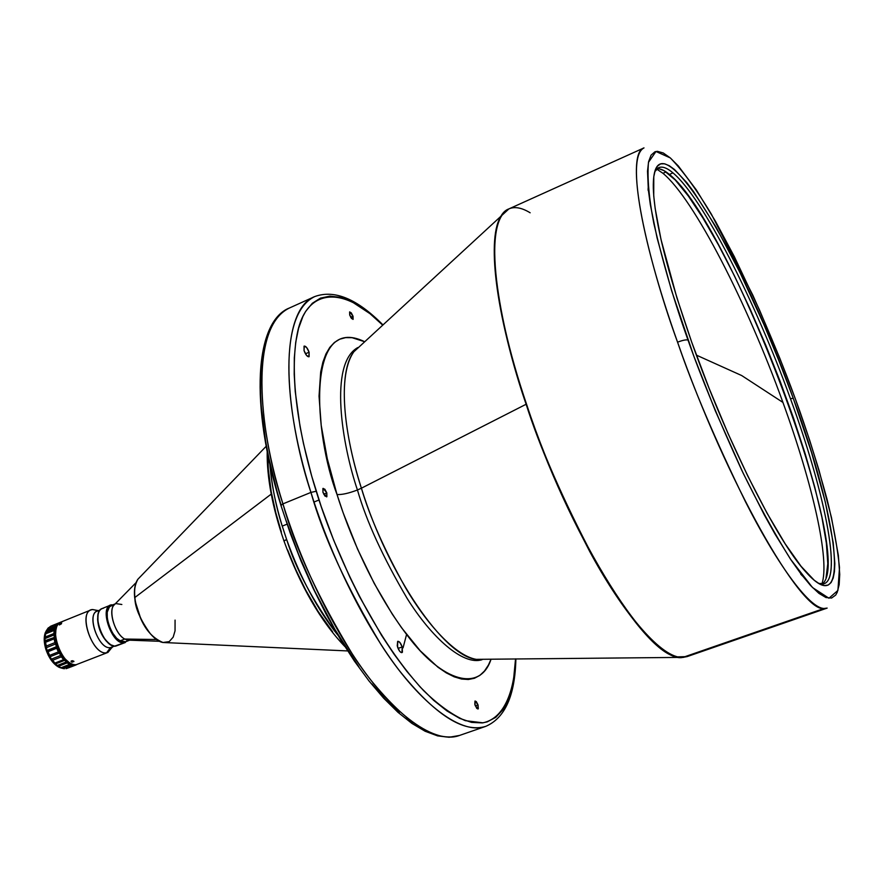 <?xml version="1.0" encoding="UTF-8"?>
<svg xmlns="http://www.w3.org/2000/svg" width="884" height="884" viewBox="0 0 884 884"><rect width="100%" height="100%" fill="white"/><g stroke="black" fill="none" stroke-linecap="round" stroke-linejoin="round"><path stroke-width="1.33" d="M662.945 173.297L656.657 169.043L662.945 173.297L666.061 171.916L662.945 173.297C693.874 198.701 747.212 303.234 782.926 402.419C747.212 303.234 693.874 198.701 662.945 173.297M741.709 375.556L782.926 402.419L741.709 375.556L696.404 355.136L741.709 375.556M822.219 584.037C857.204 558.202 730.372 222.149 669.409 174.446L672.956 172.877C702.857 197.894 755.179 301.035 790.484 398.794L793.202 398.187L790.484 398.794C824.418 491.316 842.242 577.55 824.219 583.672L818.694 583.429L820.927 583.97C843.977 587.064 826.441 496.642 790.484 398.794C755.179 301.035 702.857 197.894 672.956 172.877C664.436 165.673 658.381 165.253 654.79 171.64L658.646 167.662C662.282 166.148 667.055 167.883 672.956 172.877L669.409 174.446C664.492 170.336 660.337 168.446 656.945 168.767M793.202 398.187C837.899 518.422 852.22 623.85 806.075 572.235C777.5 541.715 726.272 440.287 691.686 342.086L709.023 388.109L728.029 433.492L747.72 475.89L767.058 513.184L785.102 543.715L801.059 566.29L814.286 580.291L819.744 584.026L824.385 585.595L828.175 585.075L831.115 582.523L833.203 578.025L834.43 571.694L834.839 563.627L833.225 542.82L825.258 501.858L811.523 452.442L793.202 398.187L779.058 361.059L763.831 324.351L739.864 272.283L715.885 226.845L693.498 191.485L686.702 182.513L674.492 169.507L669.221 165.684L664.591 163.783L660.668 163.883L657.53 166.037L655.21 170.303L653.784 176.69L653.729 195.806L655.166 208.458L661 239.442L676.901 297.809L691.686 342.086C667.387 272.349 654.602 221.133 653.32 188.436C651.409 103.605 741.521 251.796 793.202 398.187M643.994 147.904C621.971 159.021 652.724 274.725 677.564 342.185C682.647 340.241 686.139 339.522 688.006 340.053C674.691 302.914 663.287 264.007 653.806 223.32C648.911 197.883 647.143 177.54 648.48 162.302L655.972 151.484L670.315 157.927C682.791 170.711 696.504 189.496 711.443 214.271L752.803 295.134C770.804 335.544 785.069 370.33 795.567 399.502L795.567 399.502C806.374 428.806 816.871 462.089 827.059 499.327C833.203 524.124 837.358 546.887 839.502 567.616L837.921 590.435L828.938 598.236L812.506 587.54L790.429 559.053C773.909 532.599 757.654 502.93 741.665 470.045C718.858 420.32 700.979 376.993 688.006 340.053C686.139 339.522 682.647 340.241 677.564 342.185C692.824 387.093 715.465 440.276 745.477 501.736C775.003 560.257 808.285 608.037 824.021 608.49C801.269 613.098 726.416 482.145 677.564 342.185C638.712 233.177 626.933 152.788 643.994 147.904L508.919 208.889C485.802 216.624 490.388 297.764 526.499 404.087C571.484 540.688 651.972 664.801 682.901 657.387L824.021 608.49L827.148 608.093L824.021 608.49L682.901 657.387L687.111 656.602L682.901 657.387C662.039 658.856 624.712 614.203 593.893 558.257C562.854 499.372 540.389 447.978 526.499 404.087L526.124 404.253C494.797 311.831 486.531 236.083 501.449 215.563L505.913 210.69L501.449 215.563C482.332 246.503 505.283 344.351 526.124 404.253L361.401 488.2L526.124 404.253C539.406 446.055 560.622 495.162 589.75 551.561C618.712 605.385 654.602 651.828 677.1 656.889C643.651 653.442 568.489 532.754 526.124 404.253L526.499 404.087C503.118 338.417 478.443 223.873 508.919 208.889C514.665 206.37 521.748 207.663 530.146 212.779M508.919 208.889L353.821 351.799C339.169 370.274 341.235 425.204 361.401 488.2C369.733 516.731 384.463 549.958 405.59 587.871C426.828 624.082 455.326 655.795 476.222 659.354L483.294 659.276M491.051 659.177C480.31 692.47 442.553 682.426 407.347 635.474C372.297 589.164 348.705 531.958 337.025 494.532C341.898 494.83 348.705 493.316 357.445 489.99C366.451 521.317 383.048 557.517 407.237 598.567C431.502 637.386 463.083 665.939 482.045 659.696C463.083 665.939 431.502 637.386 407.237 598.567C383.048 557.517 366.451 521.317 357.445 489.99C348.705 493.316 341.898 494.83 337.025 494.532L343.158 512.831L357.567 549.097L374.23 583.44L392.33 614.214L401.623 627.817L420.176 650.723L437.967 667.221L446.321 672.901L454.221 676.835L461.581 679.034L468.332 679.498L474.432 678.271L479.835 675.409L484.509 670.989L488.421 665.077L491.051 659.177M115.196 603.894L111.262 605.474C102.323 608.004 109.064 635.486 120.014 640.911L124.743 639.044C113.826 633.607 107.063 606.092 115.97 603.584L121.848 604.501M114.942 604.159L113.693 605.418C108.113 611.971 115.45 634.358 124.743 639.044L156.38 639.519L124.743 639.044L127.495 640.104L159.418 641.287M175.065 620.104L175.043 630.856L173.176 637.143L169.198 641.64L162.976 642.491C146.921 638.745 134.445 607.054 134.876 597.496L134.876 597.496C133.86 591.031 134.843 584.965 137.827 579.307C135.075 583.385 134.092 589.44 134.876 597.496L271.222 494.112L134.876 597.496C136.578 617.054 151.529 640.812 162.976 642.491L166.192 642.646M344.848 646.536C320.494 621.032 300.195 585.816 283.93 540.853L286.637 539.494L282.239 526.124C276.106 507.162 271.985 486.498 269.885 464.133C271.289 483.04 275.399 503.692 282.239 526.124L287.057 524.168L282.239 526.124L286.637 539.494C300.427 577.937 317.566 609.905 338.053 635.419C313.035 601.286 295.897 569.307 286.637 539.494L283.996 541.041M326.837 492.918L326.638 496.885L322.936 492.311L323.135 488.344L326.837 492.918L323.71 494.2L326.837 492.918L324.848 489.206L322.903 488.509L322.936 492.311L324.925 496.034L326.881 496.709L326.837 492.918M478.023 704.88L477.957 709.045L475.051 705.156L475.117 700.99L478.023 704.88L475.294 705.841L478.023 704.88L476.288 701.576L474.973 701.067L474.818 704.36L476.796 708.471L478.31 708.703L478.023 704.88M353.036 316.251L353.014 319.4L349.688 315.024L349.71 311.886L353.036 316.251L350.683 317.29L353.036 316.251L351.291 312.87L349.611 311.942L349.688 315.024L351.434 318.417L353.114 319.334L353.036 316.251M309.091 352.208L308.936 356.793C307.245 356.804 305.621 354.76 304.063 350.65L304.218 346.075C305.908 346.064 307.533 348.108 309.091 352.208L305.455 353.81L309.091 352.208L306.571 347.412L304.052 346.174L304.063 350.65L306.593 355.467L309.113 356.683L309.091 352.208M402.198 646.922L401.955 652.613C400.408 652.657 398.938 650.79 397.546 646.989L397.789 641.309C399.336 641.254 400.806 643.132 402.198 646.922L398.076 648.436L402.198 646.922L399.678 642.204L397.656 641.375L397.236 645.872L399.502 651.022L401.192 652.558L402.43 652.204L402.198 646.922M310.936 492.41C278.559 389.999 283.532 308.129 314.715 296.582C272.979 316.682 289.576 429.326 310.936 492.41C323.422 536.643 346.76 587.33 380.971 644.491C415.292 698.393 459.547 736.273 485.769 726.35C463.559 733.289 434.729 714.681 399.281 670.514C365.446 626.413 331.622 558.721 310.936 492.41L316.218 491.239L310.936 492.41L282.935 503.88L310.936 492.41M515.88 658.867C515.063 695.531 505.029 718.029 485.769 726.35L459.481 735.455L449.127 737.267L437.613 735.886L425.138 731.256L411.856 723.377L397.955 712.294L383.59 698.106L369.004 680.956L354.407 661.077L340.064 638.767L326.218 614.391L313.146 588.357L301.068 561.13L290.25 533.229L280.858 505.162L282.935 503.88C261.83 441.138 246.238 328.771 289.366 308.03C257.178 320.052 251.034 401.988 282.935 503.88C303.311 569.871 337.147 637.066 371.324 680.702C407.159 724.405 436.541 742.648 459.481 735.455C432.387 745.676 387.402 708.349 352.86 654.934C318.483 598.258 295.168 547.914 282.935 503.88L280.946 505.471M129.274 640.171L124.743 639.044L120.014 640.911L125.694 641.74L124.246 642.767C112.533 645.475 99.085 608.546 110.522 605.153L111.892 604.822C98.5 605.109 111.605 645.519 124.246 642.767L115.815 646.082L125.384 642.48M100.157 609.949L97.207 611.142C85.969 614.49 98.975 650.248 110.467 647.574L106.655 652.746L110.467 647.574L114.555 646.116M98.422 610.645L92.654 609.529L97.328 610.546M112.301 647.011L107.959 652.403L106.655 652.746L112.809 646.801M91.041 609.916L92.654 609.529C77.118 609.916 92.002 656.016 106.655 652.746C93.085 655.961 77.77 613.883 91.041 609.916L60.808 622.126C47.228 626.215 62.399 668.017 76.278 664.669L107.959 652.403M76.278 664.669C72.753 665.077 69.029 663.133 65.118 658.834C59.327 651.806 56.123 643.762 55.504 634.69C55.471 626.889 57.791 622.557 62.455 621.706M55.935 629.154L55.394 635.088C55.99 643.939 59.106 651.773 64.753 658.613L69.228 662.558L65.438 659.354L61.781 654.668L57.184 644.878L55.482 636.668L55.935 629.154M60.399 623.551L61.294 623.938L60.886 623.319L61.593 623.209L61.328 623.894L59.305 624.911L60.399 623.551L61.471 623.728L59.438 624.944L60.399 623.551M71.217 661.066L72.676 660.713L73.891 661.541L71.715 662.105L71.029 661.354L71.593 660.845L73.869 661.254L72.256 662.171L71.217 661.066M72.179 661.331L71.493 660.889L73.317 661.044M48.487 627.817L56.72 624.535L55.405 626.513L56.72 624.535L48.178 627.983L46.841 629.961L55.405 626.513L55.405 627.507L55.405 626.513L46.841 629.961L46.2 631.22L55.405 627.507L54.686 636.149L55.46 628.524L45.548 632.889L46.2 631.22L55.405 627.507L54.167 630.391L54.797 629.397L45.581 633.11L45.581 633.85L54.167 630.391L53.836 633.574L54.167 630.391L45.581 633.85L45.25 637.021L53.836 633.574L54.244 634.878L53.836 633.574L45.25 637.021L45.007 638.579L54.244 634.878L56.454 645.221L54.686 636.149L54.388 637.43L44.94 640.712L45.007 638.579L54.244 634.878L54.145 638.834L54.388 637.43L45.15 641.132L45.548 642.281L54.145 638.834L54.885 642.624L54.145 638.834L45.548 642.281L46.277 646.06L54.885 642.624L55.67 643.961L54.885 642.624L46.277 646.06L46.41 647.652L55.67 643.961L60.444 654.005L56.454 645.221L56.543 646.701L47.283 650.381L46.885 649.839L46.41 647.652L55.67 643.961L56.698 648.248L47.902 651.276L56.565 647.817L56.543 646.701L47.283 650.381L48.079 651.674L56.698 648.248L59.416 653.011L58.366 651.917L49.747 655.331L58.366 651.917L56.698 648.248L48.079 651.674L50.145 656.69L59.416 653.011L65.88 660.812L60.444 654.005L60.852 655.398L51.592 659.066L51.029 658.547L50.145 656.69L59.416 653.011L61.328 656.823L60.852 655.398L51.592 659.066L52.72 660.237L61.328 656.823L64.764 660.293L63.593 659.663L54.985 663.066L63.593 659.663L61.328 656.823L52.72 660.237L55.504 663.95L64.764 660.293L70.278 663.818L74.212 664.669L71.703 664.348L65.88 660.812L66.488 661.873L57.239 665.519L56.565 665.133L55.504 663.95L64.764 660.293L67.151 662.912L66.488 661.873L57.239 665.519L58.543 666.304L67.151 662.912L72.355 664.89L63.129 668.514L64.444 668.735L61.537 668.105L70.676 664.414L60.985 667.763L69.582 664.381L67.151 662.912L58.543 666.304L61.449 668.039L70.676 664.414L73.029 665.376L76.753 664.58L66.068 668.68L74.643 665.309L72.355 664.89L63.129 668.514L61.537 668.105L55.648 664.293L50.565 657.928L47.902 651.276L46.576 649.154L45.935 649.519C49.062 658.425 53.482 664.37 59.206 667.376L61.593 668.127M66.068 668.68L69.947 667.321M70.676 667.022L75.947 664.967M56.289 643.729L56.289 643.729C59.703 654.293 64.72 660.978 71.339 663.774L66.444 660.867L62.709 656.834L58.499 649.74L56.289 643.729C54.41 636.635 54.532 630.988 56.631 626.811L54.952 634.259L56.289 643.729M46.233 630.822L44.675 634.69L44.2 639.74L45.349 647.519L45.935 649.519L46.576 649.154L44.83 640.093L45.869 631.894L48.41 627.773L57.162 624.248M58.908 623.242L49.736 626.944L58.908 623.242M49.239 627.408L50.277 626.469L49.239 627.408M50.742 626.192L59.228 622.756L50.719 626.192M46.808 630.038L45.338 632.546C43.659 637.055 43.857 642.712 45.935 649.519L48.333 655.375L52.697 662.083L56.465 665.718L61.515 668.116M46.189 631.231L45.338 632.546M55.46 628.524L58.112 624.192L55.46 628.524M60.013 622.513L59.261 622.745L60.013 622.513M112.931 605.131L109.517 606.667L107.218 612.181L107.318 618.667L109.141 625.916L112.412 632.811L116.633 638.27L121.119 641.464L125.197 641.906L121.451 641.629L116.975 638.668L112.71 633.386L109.329 626.568L107.362 619.308L107.119 612.711L108.61 607.816L111.24 605.485C100.091 608.733 113.152 644.657 124.545 642.038L124.246 642.767L114.644 646.127L110.82 644.812L106.831 641.486C101.24 634.889 98.201 627.264 97.737 618.612C97.826 612.303 99.748 608.833 103.505 608.203M110.467 647.574C98.069 650.293 85.416 611.164 98.544 610.811M110.191 644.414C100.886 636.447 96.875 626.369 98.157 614.181L97.605 619.054C98.058 627.441 101.008 634.845 106.445 641.265L110.191 644.414M110.522 605.153L102.135 608.535C90.61 611.971 104.025 648.823 115.815 646.082M72.3 661.32L73.228 661.088M515.549 658.878C514.267 691.863 504.013 718.405 482.962 722.825L465.293 720.659C452.022 714.769 438.099 704.725 423.524 690.526C370.904 634.06 332.384 544.433 316.218 491.239C301.742 445.193 288.405 380.783 297.013 334.826C305.378 288.416 342.804 284.239 382.717 325.135L369.965 313.654L351.865 301.72L340.451 297.356L329.898 296.129L320.461 298.118L312.339 303.267L305.687 311.367L302.925 316.428L298.571 328.34L295.731 342.263L294.317 357.733L294.206 374.286L295.223 391.49L300.03 426.386L303.466 443.503L311.687 476.045L321.212 506.554L333.677 540.179L349.865 577.208L359.457 596.545L381.545 635.331L393.866 653.928L406.828 671.332L420.187 686.99L433.679 700.36L446.961 710.946L459.702 718.383L471.57 722.394L482.299 722.913L487.15 721.885L495.736 717.377L502.764 709.863L505.67 705.112L510.3 693.896L513.427 680.824L515.549 658.878M266.073 341.754C252.448 386.606 266.128 457.05 281.068 504.908M286.173 520.775L298.516 554.158L314.638 590.877L334.859 629.353L358.871 666.823M371.987 684.006L385.557 699.443L399.281 712.592M406.11 718.151L412.85 722.968M265.686 343.014L262.515 356.992L260.802 372.484L260.415 389.037M261.2 406.22L265.598 441.017L268.869 458.067L276.836 490.454M403.049 647.873L406.574 634.469M287.609 549.925L295.543 569.163L305.643 589.948L318.052 611.341L332.605 631.784M340.495 640.999L343.114 643.762M267.83 454.597L268.327 469.415L271.189 491.526L275.797 512.72L281.388 532.124M134.876 598.092C135.064 607.883 140.302 619.872 150.6 634.082M135.495 602.324L140.876 619.043L148.39 631.474M126.069 641.563L127.605 640.392M364.716 341.743L352.075 337.688L345.622 337.633L339.71 339.213L334.417 342.462L329.798 347.379L325.931 353.965L322.881 362.197L320.682 372.02L319.036 396.131L321.224 425.436L327.29 458.741L337.025 494.532C314.03 434.608 305.577 312.837 364.716 341.743M359.014 347.003L353.821 351.799C334.804 378.949 347.953 447.426 361.401 488.2L357.445 489.99L361.401 488.2C388.33 575.528 444.519 656.403 476.222 659.354L683.697 657.365L677.1 656.889L687.111 656.602L827.148 608.093M357.81 347.556C328.671 363.534 342.196 445.326 357.445 489.99C342.196 445.326 328.671 363.534 357.81 347.556M795.567 399.502L809.534 439.845L818.916 469.934L831.479 517.582L838.352 555.34L839.734 574.434L839.159 584.678L837.214 592.335L835.7 595.065L831.568 598.048L825.943 597.529L818.916 593.352L810.628 585.573L801.302 574.39L791.18 560.169L775.124 534.256L764.24 514.775L743.112 473.084L715.344 410.872L693.807 356.075L671.597 290.648L657.099 237.995L650.348 204.745L648.348 189.894L647.519 171.165L648.602 161.717L651.077 155.153L654.956 151.772L657.409 151.33L663.287 152.976L670.315 157.927L678.326 165.982L696.371 189.972L715.576 221.464L734.361 256.725L759.533 310.074L779.909 358.473L795.567 399.502M659.53 168.91L664.149 170.734L675.243 179.971L688.338 196.016L702.902 217.972L718.416 244.857L734.361 275.686L750.295 309.455L765.743 345.147L780.307 381.755L793.578 418.298L805.18 453.746L814.739 487.062L821.899 517.195L826.352 543.063L827.811 563.627L826.054 577.838M802.65 576.136L800.771 574.235M648.105 190.303L648.149 187.96M821.833 584.037C830.297 560.865 812.573 483.747 782.926 402.419C812.573 483.747 830.297 560.865 821.833 584.037M136.07 582.633L113.693 605.418M347.655 650.933L162.976 642.491C148.435 636.414 139.009 621.496 134.677 597.75C133.893 589.705 134.943 583.551 137.827 579.307L266.195 446.265M319.013 499.99L314.019 502.024M382.96 324.903C357.169 298.836 334.428 289.388 314.715 296.582L289.366 308.03C255.045 321.456 249.288 403.911 280.858 505.162M61.151 667.84L59.206 667.376M267.178 451.404C266.813 477.437 272.394 507.261 283.93 540.853M129.639 640.182L125.694 641.74"/></g></svg>
